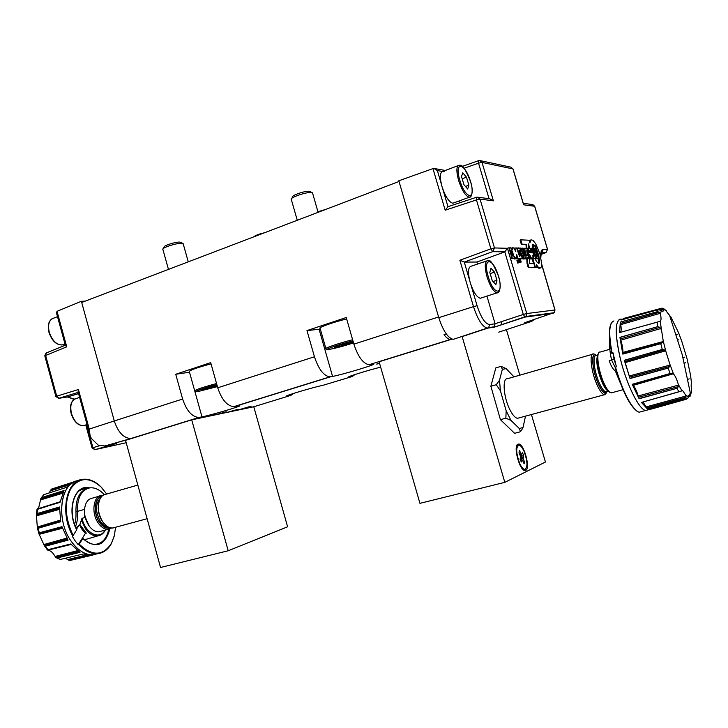 <?xml version="1.0" encoding="UTF-8"?>
<svg xmlns="http://www.w3.org/2000/svg" width="728" height="728" viewBox="0 0 728 728"><rect width="100%" height="100%" fill="white"/><g stroke="black" fill="none" stroke-linecap="round" stroke-linejoin="round"><path stroke-width="1.09" d="M486.65 260.988L471.225 266.184C467.94 267.085 467.622 272.609 470.261 282.746C473.373 292.074 476.713 297.242 480.28 298.262L481.563 297.852M495.859 284.593L492.283 280.735L489.808 272.509L490.936 268.241L494.503 272.145L496.951 280.28L495.859 284.593M490.135 273.591L494.503 272.145M493.047 281.554L496.951 280.28M458.139 165.611L442.842 171.408C439.83 172.299 439.566 177.404 442.051 186.732C445.427 196.715 449.03 202.22 452.843 203.239L453.999 202.821M467.658 189.016L463.954 184.684L461.507 176.531L462.781 172.791L466.466 177.159L468.896 185.221L467.658 189.016M462.171 178.751L466.466 177.159M465.492 186.477L468.896 185.221M306.97 330.585L319.082 329.256L332.569 376.412L329.866 376.858C323.696 375.903 318.564 369.205 314.451 356.775L306.97 330.585L346.237 317.517L353.881 344.135L438.584 316.98L399.026 181.463L81.7 302.484L114.287 420.948L81.372 301.292L85.303 301.11M501.565 324.77L501.483 321.639M354.982 374.529L352.252 376.503L322.813 385.358C314.305 386.959 283.347 396.178 286.786 396.068L290.882 395.359L253.772 406.761L287.606 526.799L228.201 550.759L191.71 419.838L253.772 406.761M293.875 393.311L290.882 395.359M175.73 374.265L210.692 362.626L217.745 387.778C221.712 399.69 227.063 405.978 233.797 406.643L239.649 405.678C242.979 405.705 212.54 414.751 201.984 416.88L198.89 417.472C191.964 416.907 186.541 410.765 182.628 399.035L175.73 374.265L189.507 372.236M131.814 438.411L104.905 445.982L98.271 445.154L91.382 438.502L90.09 435.699L89.253 429.065L114.287 420.957C118.036 432.204 123.532 438.074 130.767 438.556L199.754 417.344M446.337 334.016L444.016 334.734C446.382 337.765 448.53 339.339 450.468 339.466L369.014 364.719C363.099 363.636 358.058 356.775 353.881 344.135M379.488 363.054L376.658 364.091L379.616 363.5M232.032 411.347L238.101 409.273L226.745 412.458M242.187 409.209L251.178 406.133L237.046 410.292M210.61 415.861L215.433 414.023L204.996 417.044M221.376 413.586L226.217 411.766L215.925 414.742M380.662 367.139C367.868 370.297 345.736 377.195 348.712 377.086L352.252 376.503M332.569 376.412C342.215 374.72 377.677 364.046 373.4 364.109L369.733 364.655M319.082 329.256L320.311 329.101M264.519 232.76C258.859 234.061 255.273 235.426 253.744 236.864M325.716 209.418L317.927 211.73M180.762 242.333L179.525 242.106C175.257 241.86 163.227 245.782 164.146 247.111L163.318 248.548M183.274 244.053L181.545 243.316C176.358 243.025 161.689 247.811 162.826 249.404M211.038 363.864C197.115 367.613 189.871 370.161 189.298 371.507L194.658 390.681M217.281 386.149L202.684 389.698L216.989 385.112M207.635 387.733L207.926 388.788M310.019 191.528L309.2 191.3C305.26 190.672 291.337 195.441 292.574 196.979L291.837 198.316M312.658 193.384L311.438 192.538C306.661 191.782 289.68 197.588 291.218 199.436M346.655 318.973C334.025 321.931 317.326 327.827 320.093 328.319L325.853 348.466M353.308 342.133L338.839 346.692L334.27 347.338L339.912 345.099L353.216 341.805M348.612 342.661L348.958 343.844M338.538 345.645L338.839 346.692M453.853 339.321L453.244 339.357C447.929 338.056 443.106 330.821 438.784 317.672L473.5 306.643L459.878 260.26L464.255 262.08L469.542 280.08M444.18 171.763L437.364 170.57L434.043 168.459L432.96 168.596L398.826 180.781L438.784 317.672M526.217 248.121L526.016 244.553L521.33 244.381L520.056 240.058L520.738 239.831L522.021 244.144L526.69 244.326L526.908 248.139M529.474 241.487L530.912 239.812L529.893 242.906L529.101 240.231L520.738 239.831M532.75 258.349L535.426 267.349L537.118 267.322L536.336 264.692L538.347 267.24L540.094 268.168L538.593 268.159L536.909 266.612M537.118 267.322L534.716 267.458M533.524 263.454L532.113 258.713M520.22 258.677L521.102 257.921L522.44 258.376L522.513 255.41L524.069 258.413L524.87 258.504L525.125 257.075L526.217 258.54L527.054 257.375L527.354 258.376L528.737 258.385L526.872 251.997L527.09 250.377L530.03 258.385L530.776 258.394L529.611 254.463L530.976 257.566L532.314 258.649L530.93 259.104L530.066 258.631M530.776 258.394L529.292 258.849M528.737 258.385L527.472 258.613L527.727 263.299L528.965 267.458L534.37 267.576L528.273 267.676L527.045 263.527L526.79 258.84L525.953 258.813M526.517 258.622L524.424 258.668M524.597 258.613L523.186 259.077L522.285 258.476M522.04 258.631L520.302 258.95M523.523 255.756L524.342 255.483L524.096 256.347L523.241 255.128L521.13 248.111L520.347 248.093L521.239 251.096L519.364 248.066L518.318 248.539L517.353 248.002L519.592 256.556L516.598 248.011L514.769 248.011L515.834 251.579L513.759 247.929L512.658 247.757L512.375 249.74L510.883 247.729L509.909 248.303L508.908 247.757L512.03 258.294L512.749 257.867L514.05 258.422L514.387 256.529L515.77 258.404L516.789 258.267L516.744 254.673L517.826 258.331L516.407 258.804L517.908 258.804L518.281 260.06M516.261 258.577L514.832 259.05L513.904 258.504M513.722 258.595L511.666 258.704M512.876 258.304L510.592 258.777L507.471 248.248L508.908 247.757M516.916 260.515L517.672 263.045L519.892 262.571L519.146 260.042L516.916 260.515M527.181 253.153L527.236 251.733L529.265 258.449L529.584 263.481L533.888 263.445L535.044 267.349M533.396 258.367L533.842 257.776L533.66 258.64L534.907 258.658L535.38 257.412L535.681 258.413L534.98 258.649L536.718 261.789L538.647 263.418L539.412 262.644L538.884 255.81L536.327 248.53M540.094 268.168L541.341 267.003L541.732 263.936L539.939 253.917L535.772 243.898L533.023 240.313L530.912 239.812M528.883 252.015L529.693 251.751L529.911 250.332L531.021 251.806L529.438 251.833M535.681 258.413L536.409 258.422L535.289 254.654L537.2 258.367L538.138 258.376L538.283 257.548L538.547 258.431L539.266 258.431L535.499 245.764L534.771 245.736L535.89 249.476L534.98 248.348L534.288 248.548L534.58 252.252L533.451 248.466L532.022 248.685L533.833 255.737L531.549 248.412L530.803 248.394L531.904 252.097L529.911 248.421L528.164 248.412L527.791 249.158M529.784 248.357L528.464 243.916L528.646 248.248M534.707 245.764L533.56 244.59L532.514 244.544L532.095 248.657M517.908 258.804L519.328 258.331L520.42 262.025L521.212 262.025L519.865 262.471M517.353 248.002L516.753 248.203M528.965 267.458L528.273 267.676M521.248 248.521L522.349 248.148L523.96 253.553L522.85 253.917M523.96 253.553L524.224 254.582L523.177 254.936M524.224 254.582L524.342 255.483M520.347 248.093L519.61 248.339M518.837 247.82L518.172 248.048M516.143 247.857L515.606 248.039M514.769 248.011L514.077 248.248M512.658 247.757L511.375 248.193M512.439 248.23L511.611 248.512M510.455 247.575L509.764 247.811M512.03 258.294L510.592 258.777M513.267 258.394L511.839 258.868M514.842 257.366L514.35 257.53M515.306 258.003L514.059 258.422M515.77 258.404L514.341 258.877M521.612 258.431L520.274 258.877M523.55 257.849L522.495 258.203M524.069 258.413L522.668 258.886M525.871 258.258L524.469 258.722M526.217 258.54L524.815 259.004M527.354 258.376L525.953 258.84M527.472 258.613L526.79 258.84M527.727 263.299L527.045 263.527M535.426 267.349L534.743 267.567M530.03 258.385L529.283 258.64M531.313 258.04L530.73 258.231M531.649 258.367L530.266 258.831M532.314 258.649L533.014 257.494L532.796 255.264M537.346 266.139L536.818 266.311M538.347 267.24L537.673 267.467M539.257 267.94L538.593 268.159M530.394 240.458L529.729 240.686M530.066 241.514L529.529 241.696M522.021 244.144L521.33 244.381M526.69 244.326L526.016 244.553M528.219 250.086L526.999 248.175L525.734 248.284M526.289 248.093L526.025 249.276L525.725 248.248L523.241 248.576M524.333 248.203L525.925 253.581L524.842 253.945M525.925 253.581L526.18 254.609L525.161 254.955M526.18 254.609L526.317 255.501L525.507 255.774M526.317 255.501L525.889 256.247M526.28 256.11L525.234 255.155L523.123 248.166L522.349 248.148M498.735 332.159L531.786 321.312L533.979 319.637M494.221 327.172L495.076 323.742L523.314 314.451L524.961 317.099L494.221 327.172L487.796 328.119L462.144 336.591M528.255 252.407L527.545 252.643M521.212 262.025L520.12 258.34L521.23 258.34M520.42 262.025L519.792 262.235M517.826 258.331L519.328 258.331M526.79 250.687L527.372 250.487M527.946 251.497L527.236 251.733M527.654 250.851L526.754 251.151M532.841 255.246L532.978 256.82M533.333 256.702L533.014 257.475M533.579 257.284L533.842 257.776M534.097 258.131L533.66 258.64M534.361 258.413L534.907 258.658M536.409 258.422L535.098 258.849M537.2 258.367L535.708 258.649M537.746 258.668L535.826 258.822M538.547 258.431L537.173 258.859M539.266 258.431L537.182 258.886M534.771 245.736L533.415 246.201L534.088 248.457M534.67 248.257L533.506 248.648M534.288 248.548L533.551 248.794M534.188 248.921L533.642 249.103M530.803 248.394L530.111 248.63M528.865 248.175L527.927 248.703M528.628 248.466L527.791 249.113M528.492 248.876L527.982 249.549M528.455 249.395L528.501 249.995M528.583 250.605L528.81 251.751M528.865 251.733L529.693 251.751M529.575 250.732L530.257 250.505M530.63 251.005L529.602 251.351M529.829 252.798L529.647 252.261M531.021 251.806L531.385 252.825L529.11 252.78L528.455 250.678M536.736 252.407L535.899 250.723L535.216 250.705L535.207 251.406L537.273 256.474L536.736 252.407L535.49 252.825M519.583 253.226L521.403 256.484L521.603 254.491L520.365 250.942L519.219 250.214L519.583 253.226M510.838 250.013L511.202 253.08L513.067 256.411L513.285 254.372L512.521 251.788L511.529 250.032L510.838 250.013M533.842 255.756L534.616 256.174L534.57 254.891L532.714 248.448M533.287 254.054L534.279 253.717M533.66 255.2L534.57 254.891M533.97 255.947L534.689 255.71M534.043 245.982L532.459 244.635M532.896 244.817L533.56 244.59M533.542 245.372L534.216 245.145M538.465 263.345L538.72 258.613M538.847 259.432L539.512 259.204M538.957 260.833L539.621 260.615M538.92 261.998L539.594 261.78M538.747 262.872L539.412 262.644M538.538 263.372L539.093 263.19M528.974 248.148L528.583 246.819M459.495 202.885L458.94 201.019M459.878 260.26L490.89 248.821L492.674 251.642L504.795 251.879L507.443 248.303L526.763 313.541L523.314 314.451L504.795 251.879L476.913 262.034L464.255 262.08M470.943 284.848L477.077 305.714C481.044 317.681 485.212 323.969 489.571 324.561L495.095 323.787M476.913 262.034L477.504 264.064M486.941 296.114L495.076 323.742M518.336 260.042L519.091 262.581L517.672 263.045M519.091 262.581L519.892 262.571M510.81 250.268L511.529 250.032M510.819 251.16L512.021 250.751M511.82 254.718L510.92 251.906M511.092 252.27L512.521 251.788M511.547 253.59L512.976 253.117M511.884 254.846L513.285 254.372M512.403 255.774L513.404 255.437M512.876 256.274L513.34 256.12M519.191 250.459L519.883 250.232M519.2 251.333L520.365 250.942M520.129 254.682L519.337 252.216M519.446 252.425L520.848 251.961M519.892 253.726L521.293 253.253M520.247 254.946L521.603 254.491M520.757 255.856L521.721 255.528M535.271 251.788L536.336 251.433M535.817 253.926L537.1 253.49M536.19 254.946L537.373 254.554M536.618 255.81L537.546 255.501M535.216 250.951L535.899 250.723M489.571 324.561L488.697 327.609L487.241 328.137C482.336 326.745 477.759 319.574 473.5 306.643L477.077 305.714M530.139 321.894L525.025 322.586M540.877 254.491L546.018 252.607L541.168 252.68M524.697 322.695L553.535 312.803M540.677 256.675C540.558 251.815 541.459 249.358 543.37 249.294L547.492 249.404L534.634 206.252L523.632 204.805L523.441 203.904M504.95 251.815L492.847 251.579L464.273 262.08L492.847 251.579L494.476 247.939L507.443 248.303M442.724 188.825L447.975 206.688L445.181 210.21L432.96 168.596M523.632 204.805L512.958 168.923L482.009 162.417L479.843 160.533L478.605 160.661L478.542 163.172L464.082 168.241M489.061 198.708L478.542 163.172L482.009 162.417L493.384 200.837L480.043 199.09L477.213 197.115L476.585 197.243L476.449 199.918L445.181 210.21M493.384 200.837L489.726 198.799L478.405 197.279M523.914 469.587L523.386 469.824M519.674 463.39C521.375 467.085 523.023 469.096 524.597 469.414C527.891 467.604 527.691 461.534 524.005 451.224C522.295 447.483 520.638 445.454 519.028 445.136C515.752 446.928 515.97 453.007 519.674 463.39M525.716 470.388C530.648 468.641 524.124 443.98 518.773 444.034L517.999 444.144C512.949 445.454 519.437 470.552 524.842 470.525L525.716 470.388M524.506 470.452L525.17 469.378M518.554 445.154L517.435 444.535M679.151 391.755L641.404 402.429L682.709 390.645L685.903 395.45L686.04 397.233L684.711 398.653L686.149 399.299L651.378 409.045M621.257 319.082C614.996 319.692 614.65 332.696 620.201 358.094C626.326 383.893 638.984 409.646 645.636 410.51L685.931 399.244L687.905 398.079L689.862 393.994L690.726 395.704L689.534 396.551M664.509 349.941L662.262 349.458L624.305 360.26L630.02 378.551L624.897 361.561L664.509 349.941L665.856 351.397L669.942 364.419L669.678 366.466L668.104 368.104L670.142 373.51L632.232 384.293L639.129 398.753L677.113 388.261L678.323 386.632L678.296 384.43L681.899 390.654M639.129 398.753L638.247 395.932C636.654 390.954 634.971 387.433 633.214 385.367L632.787 384.948L672.326 373.491L673.573 374.065C675.42 376.167 676.995 379.625 678.296 384.43M691.363 392.811L691.564 390.79C691.063 386.541 691.045 383.956 691.491 383.055L691.482 382.955M690.663 375.866L687.114 358.959L681.763 341.277M641.869 411.484L639.12 412.203L638.056 411.821C630.475 406.615 622.94 391.691 615.451 367.049L616.389 366.785L612.994 352.78L612.057 353.053C608.453 333.251 609.081 322.54 613.932 320.939M615.451 367.049L615.124 367.249C622.422 391.282 629.811 405.987 637.282 411.375M622.795 354.108L622.913 352.407C623.041 349.258 622.349 345.181 620.82 340.167L620.411 338.902L659.768 327.373L657.866 326.617L619.938 337.346L622.795 354.108L660.806 343.689L663.254 341.123L665.856 351.397M620.302 332.25C621.303 331.468 621.448 328.92 620.747 324.624L620.529 323.459L659.422 312.221L657.466 311.648L620.311 322.085L619.574 332.578L660.178 321.294L663.254 341.123M659.195 309.564L663.372 308.381L661.852 308.171L624.46 318.191L621.139 319.992L658.294 309.673L661.479 310.456L660.369 313.895C661.324 317.963 661.261 320.429 660.178 321.294M677.277 334.589L676.339 334.844M677.977 340.031L678.833 339.794M684.648 357.148L683 357.594M610.055 392.428L609.136 391.882C607.361 390.927 605.396 388.161 603.248 383.574C598.189 372.918 595.449 356.301 598.28 353.908M599.845 351.997C595.722 352.097 598.361 371.444 604.295 383.902C606.579 388.761 608.654 391.691 610.519 392.701L612.43 392.565M596.705 355.583L595.731 354.927C590.49 351.706 592.383 371.69 598.698 384.821C601.474 390.627 603.831 393.457 605.778 393.311L607.316 391.427M606.579 392.847L604.367 394.749C602.375 394.239 600.072 391.245 597.479 385.776C591.163 372.654 588.852 352.407 593.702 353.926L594.84 354.418M592.428 354.29L507.68 378.669C502.038 377.477 503.394 397.306 509.964 409.864C512.658 415.106 515.178 417.918 517.508 418.3L519.091 417.872M615.388 371.034L620.429 383.301M525.516 416.125L523.023 427.418L521.485 430.485L519.938 431.904L520.356 431.386L519.373 428.592L510.974 420.384L505.851 418.191L500.436 419.665L490.863 386.25L495.823 367.895L501.11 366.339L506.124 368.641L513.986 376.858M505.851 418.191L506.169 410.82L500.427 390.8L496.259 384.712L490.863 386.25M496.259 384.712L499.481 380.307L502.347 369.333L501.11 366.339M519.938 431.904L514.596 433.324L500.436 419.665M616.27 371.762L617.908 376.258M500.427 390.8L499.481 380.307M510.974 420.384L506.169 410.82M523.023 427.418L519.373 428.592M502.347 369.333L506.124 368.641M684.402 363.045L685.694 362.671M689.243 378.897L688.106 379.206M665.765 395.541L641.432 402.438L647.483 409.018L684.711 398.653M630.02 378.551L668.104 368.104M670.342 316.371L664.8 309.382M663.372 308.381L663.945 309.391L662.935 311.429L661.479 310.456M659.422 312.221L660.369 313.895M659.768 327.373L661.015 329.229M672.326 373.491L670.142 373.51M687.76 398.271L686.149 399.299M678.696 333.033L670.615 316.416M609.727 339.712C609.118 344.535 609.727 351.296 611.556 359.996L614.004 359.277L615.815 364.692M611.156 323.432C608.69 328.283 608.881 338.229 611.738 353.253L613.24 353.972M643.015 401.993L647.483 409.018M647.438 408.936L672.99 401.911M632.232 384.293L632.787 384.948M632.277 384.366L656.811 377.304M639.084 398.635L665.019 391.609M624.305 360.26L624.897 361.561M624.351 360.369L648.939 353.253M629.993 378.424L656.11 371.389M619.938 337.346L657.866 326.617M619.992 337.565L620.411 338.902M619.965 337.464L644.398 330.412M622.795 354.008L648.839 346.965M658.467 321.785L645.336 325.48M620.311 322.085L657.712 311.593M620.329 322.267L620.529 323.459M620.32 322.186L644.426 315.306M625.125 318.382L625.052 318.9M661.852 308.171L648.839 311.784M616.516 371.944C613.404 370.006 610.974 366.239 609.236 360.651L611.556 359.996L615.151 367.34M452.079 339.13L379.106 361.752L419.947 503.339L504.813 482.355L545.436 462.016L531.431 414.523M519.828 375.175L506.406 329.648M462.098 336.436L504.813 482.355M516.789 445.618L518.054 445.39M523.15 458.695L524.688 462.162L524.115 463.809L522.567 460.333L522.021 459.978L521.303 462.007L520.038 459.168L520.757 457.148L519.009 452.325L519.592 450.696L521.148 454.181L521.694 454.536L522.404 452.543L523.66 455.364L523.15 458.695L521.412 458.995L521.248 457.866L522.95 457.366M520.01 454.572L521.148 454.181M521.694 454.536L520.192 454.982M523.66 455.364L521.83 456.229L521.148 454.7M521.248 457.866L521.83 456.229M521.867 460.014L521.412 458.995M524.688 462.162L523.277 461.925M522.021 459.978L520.538 460.296M57.021 311.311L66.739 346.828L65.374 345.409L56.493 312.94L57.021 311.311L81.372 301.292M89.817 434.707L78.096 391.864L78.424 389.516L89.253 429.065M106.388 445.7L116.052 443.57M66.739 346.828L44.799 355.837L55.901 396.569L58.841 398.307L78.233 392.374L58.841 398.307L56.729 396.187L78.424 389.516M116.389 443.498L94.877 449.676L92.92 447.684L99.709 445.718M55.91 396.596L56.729 396.187L45.6 355.373L46.41 352.898L65.329 345.236M75.412 526.617C77.195 522.731 77.869 517.654 77.441 511.402C77.15 498.653 80.863 490.9 88.57 488.133L90.354 487.815C95.204 487.505 99.827 489.78 104.24 494.658M101.374 531.112L98.799 531.804C95.241 531.922 91.965 529.893 88.953 525.725C85.713 520.775 84.239 515.324 84.548 509.354L75.967 511.82C75.676 499.08 79.398 491.327 87.114 488.561M60.096 501.974L37.055 509.218L38.766 507.434L40.859 498.48L43.716 494.694L66.148 487.487L74.092 481.8L51.597 489.07L48.885 493.029M67.385 539.029L44.272 545.5L38.866 533.651L39.303 532.805L38.138 528.264L60.706 521.73L59.532 506.988L36.937 513.622L36.4 514.878L37.346 527.654L38.138 528.264M72.691 535.799L73.155 535.462C64.838 517.945 64.082 502.284 70.889 488.497C79.243 477.231 89.28 476.704 100.992 486.914L100.801 486.704C95.186 481.281 89.389 478.796 83.411 479.252C66.303 479.716 59.423 512.94 72.691 535.799L72.099 535.963L74.993 540.631L78.242 544.717L78.833 544.562C84.712 550.896 90.809 553.944 97.106 553.708L92.856 554.782C85.14 554.918 78.005 550.523 71.444 541.587C56.147 521.148 59.587 484.894 76.395 481.062M114.487 535.153L111.393 543.589C107.908 549.84 103.148 553.207 97.106 553.708M100.992 486.914L106.725 494.021M100.801 486.704L101.884 487.824M73.155 535.462L76.804 529.684C67.504 512.412 73.228 488.652 85.049 488.561L87.26 488.515M48.13 549.631L47.502 550.022L48.285 550.204C50.778 550.805 52.962 552.734 54.809 555.983L57.248 557.957L80.007 552.334L70.771 543.971L47.802 549.713M88.616 555.236L68.614 560.15L70.106 560.442L93.057 555L90.645 555.282L83.329 553.962L60.251 559.468L56.347 557.775M96.533 553.853L92.82 554.836M79.898 524.57L86.341 533.16L85.449 533.415L82.118 529.565L79.625 525.17L82 518.354L84.439 517.626L84.794 515.033M78.242 544.717L85.422 533.378L86.341 533.16M101.856 496.296C94.422 497.47 92.856 513.34 99.436 522.34C102.857 527.017 106.461 528.846 110.256 527.836M111.557 528.064L108.117 529.283C104.577 529.383 101.31 527.345 98.307 523.15C90.964 513.14 93.32 495.531 101.82 495.44L102.876 495.422M104.086 523.614L102.421 521.521C98.744 515.679 97.479 509.545 98.635 503.13M137.847 485.075L106.252 494.157C103.64 494.43 101.574 495.986 100.064 498.826C97.079 506.142 97.989 513.841 102.794 521.921L105.869 525.425L108.654 527.254L112.039 528.082L115.133 527.381M84.685 515.897L89.289 526.189M84.548 509.354C85.322 502.575 87.997 498.826 92.574 498.098L99.336 496.15M76.531 529.138L78.979 525.37L75.921 527.818M79.625 525.17L78.979 525.37M37.055 509.218L60.033 502.338L64.046 490.535L41.724 497.506M44.281 545.5L45.409 546.191L68.077 540.149L61.98 526.681L39.303 532.805M68.614 560.15L65.42 558.23M41.205 497.906L43.716 494.694M82.255 538.42L82.819 538.684L78.833 544.562M115.579 527.263L114.314 535.872L111.484 543.234C103.012 556.128 92.283 556.456 79.297 544.226M73.055 482.191L58.74 486.741M37.437 509.336L45.318 506.897M63.982 490.654L48.63 495.349M60.688 521.648L45.946 525.998M59.523 507.098L44.008 511.538M68.023 540.058L53.235 544.098M62.007 526.763L46.319 530.912M79.807 552.215L57.102 557.976M79.898 552.261L65.111 556.019M70.798 544.007L54.982 547.92M91.846 555.191L70.106 560.442M92.256 555.136L78.133 558.549M74.547 524.315C75.694 521.239 76.167 517.071 75.967 511.82M228.201 550.759L160.542 567.485L125.534 440.358L191.71 419.838M498.671 292.001L497.015 292.856C493.539 291.801 490.235 286.577 487.105 277.186C484.429 266.985 484.675 261.452 487.86 260.579C488.697 262.271 489.525 254.664 498.407 275.976C501.474 284.402 500.09 293.684 497.015 292.856L480.28 298.262M488.315 276.858C494.103 296.724 504.477 295.222 498.371 275.976C492.874 256.693 482.173 257.057 488.315 276.858M470.816 196.387L469.305 197.243C465.583 196.178 462.025 190.609 458.631 180.553C456.119 171.171 456.32 166.057 459.231 165.201C460.26 166.457 461.934 160.333 470.515 181.527C473.391 189.389 472.117 197.934 469.305 197.243L452.843 203.239M459.841 180.262C465.565 199.927 476.558 200.682 470.479 181.518C465.046 162.453 453.735 160.57 459.841 180.262M330.621 376.786L234.634 406.533M314.451 356.775L217.745 387.778M182.628 399.035L114.287 420.948M194.786 391.118L201.984 416.88M288.843 395.004L289.043 395.741M350.35 376.139L350.541 376.831M217.417 386.614L198.589 391.4C190.054 392.993 202.83 388.224 216.862 384.63C205.742 387.642 198.799 389.871 196.023 391.291L194.722 390.909C195.35 389.78 202.63 387.323 216.553 383.529M353.535 342.924C343.407 346.173 335.235 348.339 329.029 349.44C320.83 350.76 338.811 344.335 352.962 340.931C340.695 344.116 332.214 346.81 327.491 349.003C326.754 349.831 326.235 349.749 325.944 348.776C323.241 348.521 340.012 342.824 352.625 339.749M480.043 199.09L494.476 247.939L490.89 248.821L476.449 199.918L480.043 199.09M555.009 310.019L554.217 312.712L553.216 313.313L524.961 317.099L526.007 316.452L526.763 313.541L554.927 309.991L541.696 264.537M542.506 251.442L541.477 251.815M541.131 252.807L541.869 252.534L543.37 249.294M437.364 170.57L441.341 184.093M546.009 252.616L547.565 249.413L546.009 252.616L541.869 252.534L542.287 251.124C541.705 249.886 541.222 251.988 540.84 257.439M523.259 203.312L532.086 204.495L534.707 206.27L547.583 249.476M532.796 204.541L534.734 206.352M523.614 204.495L513.04 168.951L510.91 167.167L513.076 169.069M79.607 397.388L76.631 398.389C71.453 399.945 69.733 404.986 71.462 413.531C74.147 421.476 78.169 425.525 83.511 425.68L85.567 425.016M57.512 316.689L53.854 318.072C49.122 319.637 47.593 324.351 49.249 332.196C52.207 340.686 56.538 344.936 62.244 344.945L64.11 344.262M669.942 364.419L673.573 374.065M685.903 395.45L688.461 396.624M669.733 315.888L682.236 354.727L690.699 394.776L691.564 390.79M691.491 383.055L690.535 375.193M619.892 319.128C614.933 322.04 615.024 335.026 620.174 358.103C626.298 383.893 638.947 409.637 645.609 410.51L639.12 412.203M660.806 343.689L662.262 349.458M657.166 322.222L657.621 326.663M658.103 309.719L657.466 311.648M597.406 355.928C595.859 362.053 597.533 371.116 602.429 383.128C604.34 387.196 606.096 389.744 607.707 390.781M597.552 355.346L596.341 355.692C592.064 354.336 594.13 372.263 599.708 383.874C602.01 388.734 604.04 391.391 605.805 391.846L606.952 391.528M596.478 355.646C590.663 350.541 592.137 370.962 598.725 384.639C602.602 392.456 605.387 394.74 607.079 391.491M676.922 388.324L678.951 391.819M666.611 311.147L663.945 309.391M681.963 341.851L678.56 332.732M688.424 396.869L688.988 396.705M688.497 396.323L690.726 395.704M688.615 395.623L690.808 395.013M647.401 408.881L684.893 398.589M647.41 408.89L684.347 398.753M646.901 407.844L686.04 397.233M646.437 406.825L686.067 395.996M639.057 398.553L677.113 388.261M639.066 398.571L676.549 388.434M638.629 397.206L678.323 386.632M638.247 395.932L678.432 385.13M633.214 385.367L673.273 373.81M632.314 384.411L670.333 373.464M629.975 378.342L668.295 368.031M629.975 378.36L667.722 368.204M629.747 377.059L669.678 366.466M629.565 375.894L669.988 365.092M625.388 362.544L665.529 350.851M624.378 360.451L662.462 349.413M660.433 343.789L622.795 353.963L660.997 343.625M622.84 353.116L662.607 342.451M622.913 352.407L663.172 341.559M620.82 340.167L660.724 328.565M656.747 322.331L657.357 322.158M659.504 321.521L659.968 321.394M620.747 324.624L660.178 313.313M660.742 309.928L663.881 309.045M94.631 449.713L126.19 442.742M78.56 393.584L67.304 396.997L74.584 399.099M58.422 398.371L66.876 397.06M86.623 424.67L92.92 447.684L92.083 448.002L94.877 449.676L116.107 443.561M64.565 344.098L64.928 345.4M60.124 501.783L37.392 508.927M93.002 554.772L97.998 553.626L92.702 554.791C85.03 554.863 77.942 550.468 71.426 541.587C55.264 520.001 60.333 481.809 78.633 480.553M80.362 490.181L85.049 488.561L80.881 489.88M76.731 529.957C66.002 510.073 74.711 483.428 89.662 487.906M47.902 549.685L45.409 546.191M60.36 559.441L57.248 557.957M71.153 560.205L70.252 560.414M101.028 534.843L97.479 535.981C93.12 536.19 89.098 533.742 85.394 528.637L81.299 519.928M108.017 526.935C105.251 526.553 102.73 524.751 100.446 521.521C95.25 511.911 95.232 504.149 100.382 498.234M109.773 527.7C106.152 528.419 102.739 526.572 99.545 522.167C93.239 513.522 94.494 498.298 101.511 496.66M105.014 530.12C99.681 540.458 85.413 533.46 82 518.354M37.046 513.577L37.556 509.3M108.736 529.211C106.752 538.547 102.275 543.598 95.304 544.344C91.182 544.48 87.042 542.487 82.874 538.374M109.855 528.928C105.096 545.873 96.078 549.121 82.819 538.684M72.7 482.336L51.743 489.007M72.773 482.309L52.07 488.888M69.852 483.974L50.56 490.026M68.286 485.23L50.005 490.99M41.942 497.442L63.946 490.718L41.614 497.552M63.236 492.037L40.759 498.771M62.653 493.265L40.577 499.918M59.514 507.17L36.937 513.622M59.514 507.161L37.265 513.513M59.468 508.317L36.4 514.76M59.441 509.373L36.573 515.797M60.388 520.129L37.401 526.999M60.515 520.811L37.365 527.764M60.679 521.594L38.029 528.282M39.521 532.741L62.017 526.808L39.194 532.841M62.262 527.582L38.866 533.651M62.481 528.255L39.276 534.297M66.867 538.129L43.935 544.517M67.977 539.994L45.291 546.209M71.007 544.271L47.52 550.04M71.144 544.444L47.957 550.14M77.505 550.659L55.091 556.456M78.597 551.442L55.801 557.366M86.632 554.945L67.659 559.586M75.785 527.5L76.686 527.227M329.866 376.858L233.797 406.643M198.89 417.472L130.904 438.547M450.468 339.466L369.014 364.719M162.926 249.549L168.468 269.387M183.165 243.68L188.261 261.843M180.708 242.306L182.983 243.552M291.346 199.599L297.27 220.275M312.512 192.874L318.1 212.321M309.882 191.464L312.276 192.729M494.794 326.717L488.697 327.609L453.244 339.357M494.339 327.118L526.007 316.452L554.217 312.712L555 309.982L541.714 264.2M526.608 322.067L531.786 321.312M434.78 168.596L445.299 170.47M478.451 160.715L462.326 166.393M480.298 160.633L510.91 167.167M447.957 206.697L476.403 197.297M479.843 160.533L478.605 160.661M477.213 197.115L476.585 197.243M87.032 424.533L83.511 425.68C78.014 425.68 73.901 421.676 71.171 413.659C69.615 406.779 70.68 401.974 74.374 399.217M64.974 343.944L62.244 344.945C56.393 345.108 51.97 340.913 48.967 332.368M48.967 332.35C47.484 325.971 48.439 321.485 51.815 318.9M523.295 469.742L524.597 469.414M517.699 444.308L518.773 444.034M681.426 390.9L682.527 390.59M689.198 394.185L689.862 393.994M605.778 393.311L604.977 394.749M604.367 394.749L517.508 418.3M606.925 391.537L605.869 392.356L605.805 391.846L608.153 391.2M623.022 389.698L611.138 392.92M609.809 349.285L600.409 351.997M595.731 354.927L594.357 354.136M520.356 431.386L521.485 430.485M666.493 310.938L663.29 308.326M613.267 354.099L614.077 359.659M78.578 393.63L67.649 396.951L74.083 399.417M85.767 424.943L92.074 447.984M46.046 353.053L44.79 355.792M63.745 344.462L64.091 345.736M104.905 445.982L130.767 438.556M90.645 555.282L92.702 554.791M105.424 530.011C103.531 533.569 100.883 535.562 97.479 535.981L84.384 539.812M112.585 528.073L147.111 518.709M98.799 531.804L108.117 529.283M47.484 550.013L44.353 545.627M38.857 533.588L37.383 527.836M36.427 514.487L37.046 509.281"/></g></svg>
